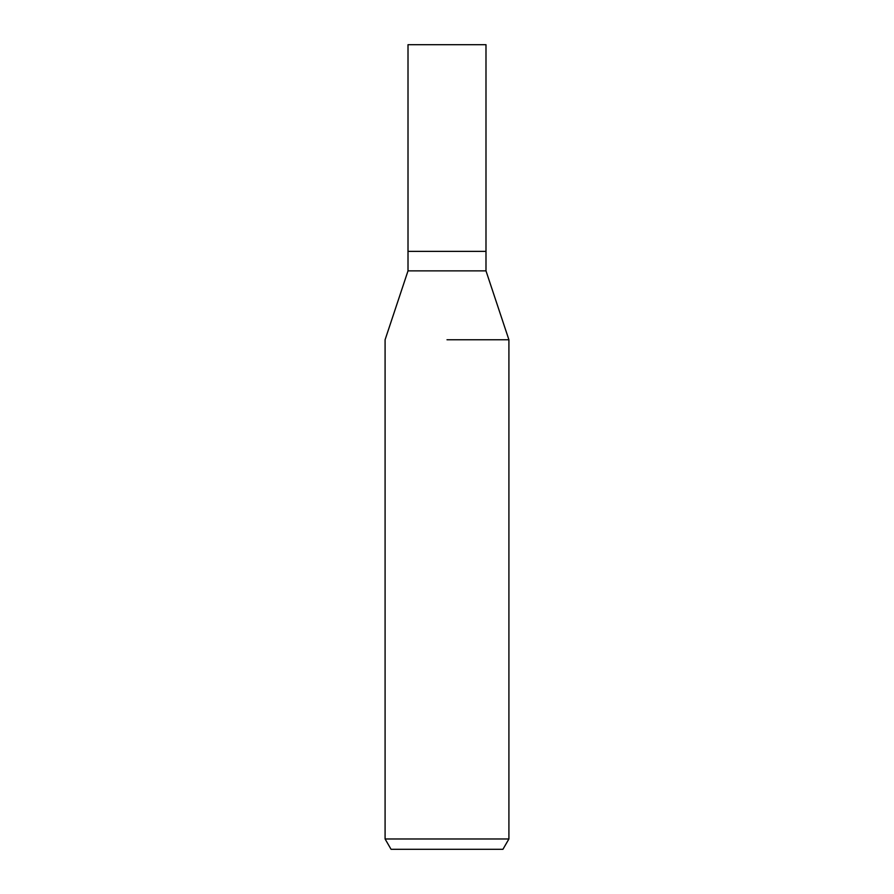 <?xml version="1.0" encoding="UTF-8"?>
<svg xmlns="http://www.w3.org/2000/svg" width="894" height="894" viewBox="0 0 894 894"><rect width="100%" height="100%" fill="white"/><g stroke="black" fill="none" stroke-linecap="round" stroke-linejoin="round"><path stroke-width="1.34" d="M485.99 270.871L485.99 251.37L447 251.37L485.99 251.37L485.99 44.7L408.01 44.7L408.01 251.37L447 251.37L408.01 251.37L408.01 270.871L485.99 270.871L508.909 339.765L508.909 838.974L385.091 838.974L391.058 849.3L502.942 849.3L508.909 838.974M447 339.765L508.909 339.765L447 339.765M408.01 270.871L385.091 339.765L385.091 838.974"/></g></svg>
